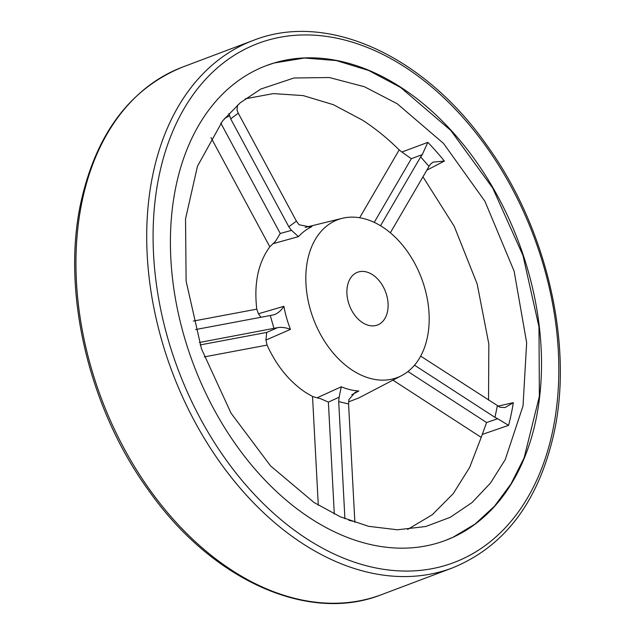 <?xml version="1.0" encoding="UTF-8"?>
<svg xmlns="http://www.w3.org/2000/svg" width="635" height="635" viewBox="0 0 635 635"><rect width="100%" height="100%" fill="white"/><g stroke="black" fill="none" stroke-linecap="round" stroke-linejoin="round"><path stroke-width="0.95" d="M362.49 322.604A28.194 19.296 69.3 0 0 377.444 325.025A28.194 19.296 69.3 0 0 387.945 301.958A28.194 19.296 69.3 0 0 372.499 274.685A28.194 19.296 69.3 0 0 357.553 272.264A28.194 19.296 69.3 0 0 347.051 295.338A28.194 19.296 69.3 0 0 362.49 322.604M266.152 65.691L274.201 62.984L304.451 58.031L336.264 60.555L368.665 70.477L400.669 87.495L450.731 130.381L492.681 187.992L522.962 255.421L538.98 326.906L539.369 396.367L524.113 457.883L510.961 483.981L494.49 506.206L475.043 524.089L453.041 537.234L445.119 540.544M407.662 529.423L432.237 514.763L453.184 493.712L469.646 467.423L481.219 437.388L392.938 380.143M482.457 434.372L508.572 425.347L497.649 418.727L486.593 422.529L481.219 437.388M420.664 356.124L500.039 407.273L505.119 407.543L513.318 402.646L497.896 406.194M488.537 400.137L488.839 344.019L477.171 283.948L454.208 226.266L422.95 176.824M426.807 170.212L444.381 161.068L433.07 162.1L430.633 164.044L429.022 166.402L420.64 156.924L422.283 154.607L427.823 142.367L401.891 152.035L411.313 158.718L422.283 154.607M359.664 217.757L399.185 149.908L401.891 152.035M399.185 149.908C387.548 138.382 375.364 128.484 362.648 120.237L333.383 104.696L303.125 95.583L273.264 93.607L245.277 98.814M397.264 103.783L443.532 143.423L484.926 201.271L514.12 271.169L526.661 342.725L523.018 405.948L505.254 459.557L490.522 482.997L472.027 502.587L450.167 517.35L425.76 526.51L397.391 529.788L368.514 526.304L340.376 516.827L313.976 502.468L270.581 465.915L231.029 413.163L201.454 348.805L186.118 281.154L185.531 218.94L197.461 166.243L222.655 120.793L240.268 102.775L260.794 89.051L293.941 78.002L329.343 77.526L364.482 86.757L397.264 103.783M382.476 226.957A84.352 57.745 69.3 0 0 342.273 218.313A84.352 57.745 69.3 0 0 306.054 285.433A84.352 57.745 69.3 0 0 352.52 370.332A84.352 57.745 69.3 0 0 401.598 375.634A84.352 57.745 69.3 0 0 428.292 305.213A84.352 57.745 69.3 0 0 382.476 226.957M308.967 227.314L311.944 226.6A87.146 59.658 69.3 0 0 298.442 236.649L273.082 243.673L269.819 246.801L211.003 137.612M193.357 321.064L256.794 309.15C253.802 283.607 258.143 262.827 269.819 246.801M256.794 309.15L258.429 313.777L283.885 306.316A87.146 59.658 69.3 0 0 290.473 329.382L265.93 340.066L267.057 345.107L204.303 356.886M318.294 505.19L312.531 396.47L305.76 392.557C289.52 381.738 276.614 365.927 267.057 345.107M220.813 123.126L280.257 233.482L291.505 230.346L288.822 226.774L230.688 118.856L228.886 113.586M237.45 105.204L237.038 110.204L238.276 113.213L230.688 118.856M497.649 418.727L494.951 417.354L497.356 405.852M358.561 398.066L348.607 401.844M312.531 396.47L317.063 397.827L341.281 386.778A87.146 59.658 69.3 0 0 358.846 390.993L354.965 392.517L348.925 399.566L348.575 403.963L354.878 522.454M358.846 390.993L351.814 394.756M317.063 397.827L320.389 398.605L328.374 402.09L334.304 514.001M200.168 344.924L266.7 332.43L265.93 340.066M266.7 332.43L277.543 327.66L199.382 342.495M273.979 328.485L270.28 315.524L195.564 329.557M258.429 313.777L260.929 317.286M270.28 315.524L274.32 314.666M280.257 233.482L275.511 241.324L273.082 243.673M288.822 226.774L296.41 221.131L238.276 113.213M296.41 221.131L299.037 224.742L310.452 227.028L311.944 226.6M380.54 225.75L420.64 156.924M390.342 232.799L429.022 166.402M414.504 365.188L494.951 417.354M348.575 403.963L338.709 401.598L344.916 518.755M338.709 401.598L339.122 397.216L328.374 402.09M290.473 329.382C285.79 327.549 281.48 326.969 277.543 327.66M273.868 314.785C277.654 313.571 280.995 310.745 283.885 306.316M298.442 236.649L291.505 230.346M339.122 397.216L341.281 386.778M175.966 186.277A253.73 173.688 69.3 0 0 245.531 457.637A253.73 173.688 69.3 0 0 451.525 537.94A253.73 173.688 69.3 0 0 535.956 419.711A253.73 173.688 69.3 0 0 471.916 155.615A253.73 173.688 69.3 0 0 272.598 63.452A253.73 173.688 69.3 0 0 175.966 186.277M508.572 425.347A233.291 159.695 69.3 0 0 513.318 402.646M444.381 161.068A233.291 159.695 69.3 0 0 427.823 142.367M224.576 118.459L229.481 115.832M348.79 520.279L354.814 521.637M411.313 158.718L374.237 222.369M407.948 371.531L486.593 422.529M381.595 594.63C308.197 623.768 211.645 579.969 148.788 490.649C88.837 408.551 61.293 291.878 80.907 202.311C96.274 133.541 130.191 88.455 182.642 67.048A281.924 192.992 69.3 0 0 82.121 201.16A281.924 192.992 69.3 0 0 156.329 498.665A281.924 192.992 69.3 0 0 381.595 594.63L452.358 567.952C504.809 546.544 538.726 501.459 554.093 432.689C573.58 343.622 546.497 227.743 487.196 145.725C424.347 55.531 327.184 11.057 253.405 40.37A281.924 192.992 69.3 0 0 152.884 174.474A281.924 192.992 69.3 0 0 227.092 471.98A281.924 192.992 69.3 0 0 452.358 567.952M552.752 430.609A277.416 189.905 69.3 0 0 405.209 67.239A277.416 189.905 69.3 0 0 159.163 175.387A277.416 189.905 69.3 0 0 306.705 538.758A277.416 189.905 69.3 0 0 552.752 430.609M274.201 62.984L272.161 63.587M342.273 218.313L305.181 227.417M453.041 537.234L451.104 538.123M401.598 375.634L358.251 398.224M182.642 67.048L253.405 40.37"/></g></svg>
